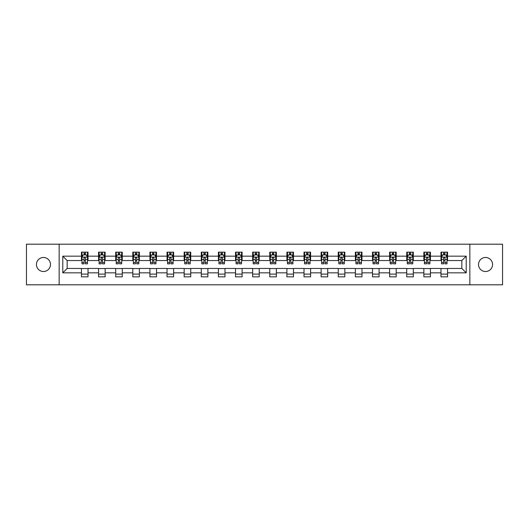 <?xml version="1.0" encoding="UTF-8"?>
<svg xmlns="http://www.w3.org/2000/svg" width="529" height="529" viewBox="0 0 529 529"><rect width="100%" height="100%" fill="white"/><g stroke="black" fill="none" stroke-linecap="round" stroke-linejoin="round"><path stroke-width="0.79" d="M485.536 257.478A7.022 7.022 0 0 0 478.514 264.5A7.022 7.022 0 0 0 485.536 271.522A7.022 7.022 0 0 0 492.565 264.5A7.022 7.022 0 0 0 485.536 257.478M43.464 257.478A7.022 7.022 0 0 0 36.435 264.5A7.022 7.022 0 0 0 43.464 271.522A7.022 7.022 0 0 0 50.486 264.5A7.022 7.022 0 0 0 43.464 257.478M469.845 284.807L502.55 284.807L502.55 244.193L469.845 244.193L469.845 284.807L59.155 284.807L59.155 244.193L26.45 244.193L26.45 284.807L59.155 284.807M469.845 244.193L59.155 244.193M447.567 256.162L447.567 252.154L440.981 252.154L440.981 256.162L430.441 256.162L430.441 252.154L423.861 252.154L423.861 256.162L413.321 256.162L413.321 252.154L406.735 252.154L406.735 256.162L396.201 256.162L396.201 252.154L389.615 252.154L389.615 256.162L379.081 256.162L379.081 252.154L372.495 252.154L372.495 256.162L361.962 256.162L361.962 252.154L355.376 252.154L355.376 256.162L344.835 256.162L344.835 252.154L338.256 252.154L338.256 256.162L327.716 256.162L327.716 252.154L321.129 252.154L321.129 256.162L310.596 256.162L310.596 252.154L304.01 252.154L304.01 256.162L293.476 256.162L293.476 252.154L286.89 252.154L286.89 256.162L276.356 256.162L276.356 252.154L269.77 252.154L269.77 256.162L259.23 256.162L259.23 252.154L252.644 252.154L252.644 256.162L242.11 256.162L242.11 252.154L235.524 252.154L235.524 256.162L224.99 256.162L224.99 252.154L218.404 252.154L218.404 256.162L207.871 256.162L207.871 252.154L201.284 252.154L201.284 256.162L190.744 256.162L190.744 252.154L184.165 252.154L184.165 256.162L173.624 256.162L173.624 252.154L167.038 252.154L167.038 256.162L156.505 256.162L156.505 252.154L149.919 252.154L149.919 256.162L139.385 256.162L139.385 252.154L132.799 252.154L132.799 256.162L122.265 256.162L122.265 252.154L115.679 252.154L115.679 256.162L105.139 256.162L105.139 252.154L98.559 252.154L98.559 256.162L88.019 256.162L88.019 252.154L81.433 252.154L81.433 256.162L62.779 256.162L62.779 272.838L67.17 268.454L81.433 268.454L81.433 276.846L88.019 276.846L88.019 268.454L98.559 268.454L98.559 276.846L105.139 276.846L105.139 268.454L115.679 268.454L115.679 276.846L122.265 276.846L122.265 268.454L132.799 268.454L132.799 276.846L139.385 276.846L139.385 268.454L149.919 268.454L149.919 276.846L156.505 276.846L156.505 268.454L167.038 268.454L167.038 276.846L173.624 276.846L173.624 268.454L184.165 268.454L184.165 276.846L190.744 276.846L190.744 268.454L201.284 268.454L201.284 276.846L207.871 276.846L207.871 268.454L218.404 268.454L218.404 276.846L224.99 276.846L224.99 268.454L235.524 268.454L235.524 276.846L242.11 276.846L242.11 268.454L252.644 268.454L252.644 276.846L259.23 276.846L259.23 268.454L269.77 268.454L269.77 276.846L276.356 276.846L276.356 268.454L286.89 268.454L286.89 276.846L293.476 276.846L293.476 268.454L304.01 268.454L304.01 276.846L310.596 276.846L310.596 268.454L321.129 268.454L321.129 276.846L327.716 276.846L327.716 268.454L338.256 268.454L338.256 276.846L344.835 276.846L344.835 268.454L355.376 268.454L355.376 276.846L361.962 276.846L361.962 268.454L372.495 268.454L372.495 276.846L379.081 276.846L379.081 268.454L389.615 268.454L389.615 276.846L396.201 276.846L396.201 268.454L406.735 268.454L406.735 276.846L413.321 276.846L413.321 268.454L423.861 268.454L423.861 276.846L430.441 276.846L430.441 268.454L440.981 268.454L440.981 276.846L447.567 276.846L447.567 268.454L461.83 268.454L461.83 260.546L447.567 260.546L447.567 256.162L466.221 256.162L466.221 272.838L447.567 272.838M440.981 272.838L430.441 272.838M423.861 272.838L413.321 272.838M406.735 272.838L396.201 272.838M389.615 272.838L379.081 272.838M372.495 272.838L361.962 272.838M355.376 272.838L344.835 272.838M338.256 272.838L327.716 272.838M321.129 272.838L310.596 272.838M304.01 272.838L293.476 272.838M286.89 272.838L276.356 272.838M269.77 272.838L259.23 272.838M252.644 272.838L242.11 272.838M235.524 272.838L224.99 272.838M218.404 272.838L207.871 272.838M201.284 272.838L190.744 272.838M184.165 272.838L173.624 272.838M167.038 272.838L156.505 272.838M149.919 272.838L139.385 272.838M132.799 272.838L122.265 272.838M115.679 272.838L105.139 272.838M98.559 272.838L88.019 272.838M81.433 272.838L62.779 272.838M440.981 256.162L440.981 260.546L430.441 260.546L430.441 256.162M423.861 256.162L423.861 260.546L413.321 260.546L413.321 256.162M406.735 256.162L406.735 260.546L396.201 260.546L396.201 256.162M389.615 256.162L389.615 260.546L379.081 260.546L379.081 256.162M372.495 256.162L372.495 260.546L361.962 260.546L361.962 256.162M355.376 256.162L355.376 260.546L344.835 260.546L344.835 256.162M338.256 256.162L338.256 260.546L327.716 260.546L327.716 256.162M321.129 256.162L321.129 260.546L310.596 260.546L310.596 256.162M304.01 256.162L304.01 260.546L293.476 260.546L293.476 256.162M286.89 256.162L286.89 260.546L276.356 260.546L276.356 256.162M269.77 256.162L269.77 260.546L259.23 260.546L259.23 256.162M252.644 256.162L252.644 260.546L242.11 260.546L242.11 256.162M235.524 256.162L235.524 260.546L224.99 260.546L224.99 256.162M218.404 256.162L218.404 260.546L207.871 260.546L207.871 256.162M201.284 256.162L201.284 260.546L190.744 260.546L190.744 256.162M184.165 256.162L184.165 260.546L173.624 260.546L173.624 256.162M167.038 256.162L167.038 260.546L156.505 260.546L156.505 256.162M149.919 256.162L149.919 260.546L139.385 260.546L139.385 256.162M132.799 256.162L132.799 260.546L122.265 260.546L122.265 256.162M115.679 256.162L115.679 260.546L105.139 260.546L105.139 256.162M98.559 256.162L98.559 260.546L88.019 260.546L88.019 256.162M81.433 256.162L81.433 260.546L67.17 260.546L62.779 256.162M67.17 260.546L67.17 268.454M466.221 272.838L461.83 268.454M461.83 260.546L466.221 256.162M81.433 254.899L81.982 254.899M84.071 254.899L85.387 254.899M87.47 254.899L88.019 254.899M81.433 260.44L81.982 260.44M84.071 260.44L85.387 260.44M87.47 260.44L88.019 260.44M81.433 268.56L88.019 268.56M81.433 274.101L88.019 274.101M98.559 268.56L105.139 268.56M98.559 274.101L105.139 274.101M98.559 254.899L99.108 254.899M101.191 254.899L102.507 254.899M104.59 254.899L105.139 254.899M98.559 260.44L99.108 260.44M101.191 260.44L102.507 260.44M104.59 260.44L105.139 260.44M115.679 268.56L122.265 268.56M115.679 274.101L122.265 274.101M115.679 254.899L116.228 254.899M118.311 254.899L119.627 254.899M121.716 254.899L122.265 254.899M115.679 260.44L116.228 260.44M118.311 260.44L119.627 260.44M121.716 260.44L122.265 260.44M132.799 268.56L139.385 268.56M132.799 274.101L139.385 274.101M132.799 254.899L133.348 254.899M135.431 254.899L136.746 254.899M138.836 254.899L139.385 254.899M132.799 260.44L133.348 260.44M135.431 260.44L136.746 260.44M138.836 260.44L139.385 260.44M149.919 268.56L156.505 268.56M149.919 274.101L156.505 274.101M149.919 254.899L150.467 254.899M152.557 254.899L153.873 254.899M155.956 254.899L156.505 254.899M149.919 260.44L150.467 260.44M152.557 260.44L153.873 260.44M155.956 260.44L156.505 260.44M167.038 268.56L173.624 268.56M167.038 274.101L173.624 274.101M167.038 254.899L167.587 254.899M169.677 254.899L170.993 254.899M173.076 254.899L173.624 254.899M167.038 260.44L167.587 260.44M169.677 260.44L170.993 260.44M173.076 260.44L173.624 260.44M184.165 268.56L190.744 268.56M184.165 274.101L190.744 274.101M184.165 254.899L184.714 254.899M186.797 254.899L188.112 254.899M190.195 254.899L190.744 254.899M184.165 260.44L184.714 260.44M186.797 260.44L188.112 260.44M190.195 260.44L190.744 260.44M201.284 268.56L207.871 268.56M201.284 274.101L207.871 274.101M201.284 254.899L201.833 254.899M203.916 254.899L205.232 254.899M207.322 254.899L207.871 254.899M201.284 260.44L201.833 260.44M203.916 260.44L205.232 260.44M207.322 260.44L207.871 260.44M218.404 268.56L224.99 268.56M218.404 274.101L224.99 274.101M218.404 254.899L218.953 254.899M221.036 254.899L222.359 254.899M224.441 254.899L224.99 254.899M218.404 260.44L218.953 260.44M221.036 260.44L222.359 260.44M224.441 260.44L224.99 260.44M235.524 268.56L242.11 268.56M235.524 274.101L242.11 274.101M235.524 254.899L236.073 254.899M238.162 254.899L239.478 254.899M241.561 254.899L242.11 254.899M235.524 260.44L236.073 260.44M238.162 260.44L239.478 260.44M241.561 260.44L242.11 260.44M252.644 268.56L259.23 268.56M252.644 274.101L259.23 274.101M252.644 254.899L253.193 254.899M255.282 254.899L256.598 254.899M258.681 254.899L259.23 254.899M252.644 260.44L253.193 260.44M255.282 260.44L256.598 260.44M258.681 260.44L259.23 260.44M269.77 268.56L276.356 268.56M269.77 274.101L276.356 274.101M269.77 254.899L270.319 254.899M272.402 254.899L273.718 254.899M275.807 254.899L276.356 254.899M269.77 260.44L270.319 260.44M272.402 260.44L273.718 260.44M275.807 260.44L276.356 260.44M286.89 268.56L293.476 268.56M286.89 274.101L293.476 274.101M286.89 254.899L287.439 254.899M289.522 254.899L290.838 254.899M292.927 254.899L293.476 254.899M286.89 260.44L287.439 260.44M289.522 260.44L290.838 260.44M292.927 260.44L293.476 260.44M304.01 268.56L310.596 268.56M304.01 274.101L310.596 274.101M304.01 254.899L304.559 254.899M306.641 254.899L307.964 254.899M310.047 254.899L310.596 254.899M304.01 260.44L304.559 260.44M306.641 260.44L307.964 260.44M310.047 260.44L310.596 260.44M321.129 268.56L327.716 268.56M321.129 274.101L327.716 274.101M321.129 254.899L321.678 254.899M323.768 254.899L325.084 254.899M327.167 254.899L327.716 254.899M321.129 260.44L321.678 260.44M323.768 260.44L325.084 260.44M327.167 260.44L327.716 260.44M338.256 268.56L344.835 268.56M338.256 274.101L344.835 274.101M338.256 254.899L338.805 254.899M340.888 254.899L342.203 254.899M344.286 254.899L344.835 254.899M338.256 260.44L338.805 260.44M340.888 260.44L342.203 260.44M344.286 260.44L344.835 260.44M355.376 268.56L361.962 268.56M355.376 274.101L361.962 274.101M355.376 254.899L355.924 254.899M358.007 254.899L359.323 254.899M361.413 254.899L361.962 254.899M355.376 260.44L355.924 260.44M358.007 260.44L359.323 260.44M361.413 260.44L361.962 260.44M372.495 268.56L379.081 268.56M372.495 274.101L379.081 274.101M372.495 254.899L373.044 254.899M375.127 254.899L376.443 254.899M378.533 254.899L379.081 254.899M372.495 260.44L373.044 260.44M375.127 260.44L376.443 260.44M378.533 260.44L379.081 260.44M389.615 268.56L396.201 268.56M389.615 274.101L396.201 274.101M389.615 254.899L390.164 254.899M392.254 254.899L393.569 254.899M395.652 254.899L396.201 254.899M389.615 260.44L390.164 260.44M392.254 260.44L393.569 260.44M395.652 260.44L396.201 260.44M406.735 268.56L413.321 268.56M406.735 274.101L413.321 274.101M406.735 254.899L407.284 254.899M409.373 254.899L410.689 254.899M412.772 254.899L413.321 254.899M406.735 260.44L407.284 260.44M409.373 260.44L410.689 260.44M412.772 260.44L413.321 260.44M423.861 268.56L430.441 268.56M423.861 274.101L430.441 274.101M423.861 254.899L424.41 254.899M426.493 254.899L427.809 254.899M429.892 254.899L430.441 254.899M423.861 260.44L424.41 260.44M426.493 260.44L427.809 260.44M429.892 260.44L430.441 260.44M440.981 268.56L447.567 268.56M440.981 274.101L447.567 274.101M440.981 254.899L441.53 254.899M443.613 254.899L444.929 254.899M447.018 254.899L447.567 254.899M440.981 260.44L441.53 260.44M443.613 260.44L444.929 260.44M447.018 260.44L447.567 260.44M85.387 253.583L84.071 253.583M87.47 262.463L85.387 262.463L85.387 263.839L87.47 263.839L87.47 257.147L86.372 254.952L83.079 254.952L81.982 257.147L81.982 263.839L84.071 263.839L84.071 262.463L81.982 262.463M81.982 257.147L81.982 252.154M87.47 257.147L87.47 252.154M84.071 254.952L84.071 252.154M85.387 252.154L85.387 254.952M85.387 262.463L85.387 257.967C84.951 257.127 84.508 257.127 84.071 257.967L84.071 262.463M102.507 253.583L101.191 253.583M104.59 262.463L102.507 262.463L102.507 263.839L104.59 263.839L104.59 257.147L103.492 254.952L100.206 254.952L99.108 257.147L99.108 263.839L101.191 263.839L101.191 262.463L99.108 262.463M99.108 257.147L99.108 252.154M104.59 257.147L104.59 252.154M101.191 254.952L101.191 252.154M102.507 252.154L102.507 254.952M102.507 262.463L102.507 257.967C102.071 257.127 101.628 257.127 101.191 257.967L101.191 262.463M119.627 253.583L118.311 253.583M121.716 262.463L119.627 262.463L119.627 263.839L121.716 263.839L121.716 257.147L120.619 254.952L117.326 254.952L116.228 257.147L116.228 263.839L118.311 263.839L118.311 262.463L116.228 262.463M116.228 257.147L116.228 252.154M121.716 257.147L121.716 252.154M118.311 254.952L118.311 252.154M119.627 252.154L119.627 254.952M119.627 262.463L119.627 257.967C119.19 257.127 118.754 257.127 118.311 257.967L118.311 262.463M136.746 253.583L135.431 253.583M138.836 262.463L136.746 262.463L136.746 263.839L138.836 263.839L138.836 257.147L137.738 254.952L134.445 254.952L133.348 257.147L133.348 263.839L135.431 263.839L135.431 262.463L133.348 262.463M133.348 257.147L133.348 252.154M138.836 257.147L138.836 252.154M135.431 254.952L135.431 252.154M136.746 252.154L136.746 254.952M136.746 262.463L136.746 257.967C136.31 257.127 135.874 257.127 135.431 257.967L135.431 262.463M153.873 253.583L152.557 253.583M155.956 262.463L153.873 262.463L153.873 263.839L155.956 263.839L155.956 257.147L154.858 254.952L151.565 254.952L150.467 257.147L150.467 263.839L152.557 263.839L152.557 262.463L150.467 262.463M150.467 257.147L150.467 252.154M155.956 257.147L155.956 252.154M152.557 254.952L152.557 252.154M153.873 252.154L153.873 254.952M153.873 262.463L153.873 257.967C153.43 257.127 152.993 257.127 152.557 257.967L152.557 262.463M170.993 253.583L169.677 253.583M173.076 262.463L170.993 262.463L170.993 263.839L173.076 263.839L173.076 257.147L171.978 254.952L168.685 254.952L167.587 257.147L167.587 263.839L169.677 263.839L169.677 262.463L167.587 262.463M167.587 257.147L167.587 252.154M173.076 257.147L173.076 252.154M169.677 254.952L169.677 252.154M170.993 252.154L170.993 254.952M170.993 262.463L170.993 257.967C170.556 257.127 170.113 257.127 169.677 257.967L169.677 262.463M188.112 253.583L186.797 253.583M190.195 262.463L188.112 262.463L188.112 263.839L190.195 263.839L190.195 257.147L189.104 254.952L185.811 254.952L184.714 257.147L184.714 263.839L186.797 263.839L186.797 262.463L184.714 262.463M184.714 257.147L184.714 252.154M190.195 257.147L190.195 252.154M186.797 254.952L186.797 252.154M188.112 252.154L188.112 254.952M188.112 262.463L188.112 257.967C187.676 257.127 187.233 257.127 186.797 257.967L186.797 262.463M205.232 253.583L203.916 253.583M207.322 262.463L205.232 262.463L205.232 263.839L207.322 263.839L207.322 257.147L206.224 254.952L202.931 254.952L201.833 257.147L201.833 263.839L203.916 263.839L203.916 262.463L201.833 262.463M201.833 257.147L201.833 252.154M207.322 257.147L207.322 252.154M203.916 254.952L203.916 252.154M205.232 252.154L205.232 254.952M205.232 262.463L205.232 257.967C204.796 257.127 204.359 257.127 203.916 257.967L203.916 262.463M222.359 253.583L221.036 253.583M224.441 262.463L222.359 262.463L222.359 263.839L224.441 263.839L224.441 257.147L223.344 254.952L220.051 254.952L218.953 257.147L218.953 263.839L221.036 263.839L221.036 262.463L218.953 262.463M218.953 257.147L218.953 252.154M224.441 257.147L224.441 252.154M221.036 254.952L221.036 252.154M222.359 252.154L222.359 254.952M222.359 262.463L222.359 257.967C221.916 257.127 221.479 257.127 221.036 257.967L221.036 262.463M239.478 253.583L238.162 253.583M241.561 262.463L239.478 262.463L239.478 263.839L241.561 263.839L241.561 257.147L240.464 254.952L237.171 254.952L236.073 257.147L236.073 263.839L238.162 263.839L238.162 262.463L236.073 262.463M236.073 257.147L236.073 252.154M241.561 257.147L241.561 252.154M238.162 254.952L238.162 252.154M239.478 252.154L239.478 254.952M239.478 262.463L239.478 257.967C239.035 257.127 238.599 257.127 238.162 257.967L238.162 262.463M256.598 253.583L255.282 253.583M258.681 262.463L256.598 262.463L256.598 263.839L258.681 263.839L258.681 257.147L257.583 254.952L254.29 254.952L253.193 257.147L253.193 263.839L255.282 263.839L255.282 262.463L253.193 262.463M253.193 257.147L253.193 252.154M258.681 257.147L258.681 252.154M255.282 254.952L255.282 252.154M256.598 252.154L256.598 254.952M256.598 262.463L256.598 257.967C256.162 257.127 255.719 257.127 255.282 257.967L255.282 262.463M273.718 253.583L272.402 253.583M275.807 262.463L273.718 262.463L273.718 263.839L275.807 263.839L275.807 257.147L274.71 254.952L271.417 254.952L270.319 257.147L270.319 263.839L272.402 263.839L272.402 262.463L270.319 262.463M270.319 257.147L270.319 252.154M275.807 257.147L275.807 252.154M272.402 254.952L272.402 252.154M273.718 252.154L273.718 254.952M273.718 262.463L273.718 257.967C273.281 257.127 272.845 257.127 272.402 257.967L272.402 262.463M290.838 253.583L289.522 253.583M292.927 262.463L290.838 262.463L290.838 263.839L292.927 263.839L292.927 257.147L291.829 254.952L288.536 254.952L287.439 257.147L287.439 263.839L289.522 263.839L289.522 262.463L287.439 262.463M287.439 257.147L287.439 252.154M292.927 257.147L292.927 252.154M289.522 254.952L289.522 252.154M290.838 252.154L290.838 254.952M290.838 262.463L290.838 257.967C290.401 257.127 289.965 257.127 289.522 257.967L289.522 262.463M307.964 253.583L306.641 253.583M310.047 262.463L307.964 262.463L307.964 263.839L310.047 263.839L310.047 257.147L308.949 254.952L305.656 254.952L304.559 257.147L304.559 263.839L306.641 263.839L306.641 262.463L304.559 262.463M304.559 257.147L304.559 252.154M310.047 257.147L310.047 252.154M306.641 254.952L306.641 252.154M307.964 252.154L307.964 254.952M307.964 262.463L307.964 257.967C307.521 257.127 307.084 257.127 306.641 257.967L306.641 262.463M325.084 253.583L323.768 253.583M327.167 262.463L325.084 262.463L325.084 263.839L327.167 263.839L327.167 257.147L326.069 254.952L322.776 254.952L321.678 257.147L321.678 263.839L323.768 263.839L323.768 262.463L321.678 262.463M321.678 257.147L321.678 252.154M327.167 257.147L327.167 252.154M323.768 254.952L323.768 252.154M325.084 252.154L325.084 254.952M325.084 262.463L325.084 257.967C324.647 257.127 324.204 257.127 323.768 257.967L323.768 262.463M342.203 253.583L340.888 253.583M344.286 262.463L342.203 262.463L342.203 263.839L344.286 263.839L344.286 257.147L343.189 254.952L339.896 254.952L338.805 257.147L338.805 263.839L340.888 263.839L340.888 262.463L338.805 262.463M338.805 257.147L338.805 252.154M344.286 257.147L344.286 252.154M340.888 254.952L340.888 252.154M342.203 252.154L342.203 254.952M342.203 262.463L342.203 257.967C341.767 257.127 341.324 257.127 340.888 257.967L340.888 262.463M359.323 253.583L358.007 253.583M361.413 262.463L359.323 262.463L359.323 263.839L361.413 263.839L361.413 257.147L360.315 254.952L357.022 254.952L355.924 257.147L355.924 263.839L358.007 263.839L358.007 262.463L355.924 262.463M355.924 257.147L355.924 252.154M361.413 257.147L361.413 252.154M358.007 254.952L358.007 252.154M359.323 252.154L359.323 254.952M359.323 262.463L359.323 257.967C358.887 257.127 358.45 257.127 358.007 257.967L358.007 262.463M376.443 253.583L375.127 253.583M378.533 262.463L376.443 262.463L376.443 263.839L378.533 263.839L378.533 257.147L377.435 254.952L374.142 254.952L373.044 257.147L373.044 263.839L375.127 263.839L375.127 262.463L373.044 262.463M373.044 257.147L373.044 252.154M378.533 257.147L378.533 252.154M375.127 254.952L375.127 252.154M376.443 252.154L376.443 254.952M376.443 262.463L376.443 257.967C376.007 257.127 375.57 257.127 375.127 257.967L375.127 262.463M393.569 253.583L392.254 253.583M395.652 262.463L393.569 262.463L393.569 263.839L395.652 263.839L395.652 257.147L394.555 254.952L391.262 254.952L390.164 257.147L390.164 263.839L392.254 263.839L392.254 262.463L390.164 262.463M390.164 257.147L390.164 252.154M395.652 257.147L395.652 252.154M392.254 254.952L392.254 252.154M393.569 252.154L393.569 254.952M393.569 262.463L393.569 257.967C393.126 257.127 392.69 257.127 392.254 257.967L392.254 262.463M410.689 253.583L409.373 253.583M412.772 262.463L410.689 262.463L410.689 263.839L412.772 263.839L412.772 257.147L411.674 254.952L408.381 254.952L407.284 257.147L407.284 263.839L409.373 263.839L409.373 262.463L407.284 262.463M407.284 257.147L407.284 252.154M412.772 257.147L412.772 252.154M409.373 254.952L409.373 252.154M410.689 252.154L410.689 254.952M410.689 262.463L410.689 257.967C410.253 257.127 409.81 257.127 409.373 257.967L409.373 262.463M427.809 253.583L426.493 253.583M429.892 262.463L427.809 262.463L427.809 263.839L429.892 263.839L429.892 257.147L428.794 254.952L425.508 254.952L424.41 257.147L424.41 263.839L426.493 263.839L426.493 262.463L424.41 262.463M424.41 257.147L424.41 252.154M429.892 257.147L429.892 252.154M426.493 254.952L426.493 252.154M427.809 252.154L427.809 254.952M427.809 262.463L427.809 257.967C427.372 257.127 426.929 257.127 426.493 257.967L426.493 262.463M444.929 253.583L443.613 253.583M447.018 262.463L444.929 262.463L444.929 263.839L447.018 263.839L447.018 257.147L445.921 254.952L442.628 254.952L441.53 257.147L441.53 263.839L443.613 263.839L443.613 262.463L441.53 262.463M441.53 257.147L441.53 252.154M447.018 257.147L447.018 252.154M443.613 254.952L443.613 252.154M444.929 252.154L444.929 254.952M444.929 262.463L444.929 257.967C444.492 257.127 444.056 257.127 443.613 257.967L443.613 262.463M87.444 257.094L82.008 257.094M81.982 255.084L83.013 255.084M86.439 255.084L87.47 255.084M84.071 259.521L81.982 259.521M87.47 259.521L85.387 259.521M85.387 254.277L84.071 254.277M104.563 257.094L99.135 257.094M99.108 255.084L100.14 255.084M103.558 255.084L104.59 255.084M101.191 259.521L99.108 259.521M104.59 259.521L102.507 259.521M102.507 254.277L101.191 254.277M121.683 257.094L116.254 257.094M116.228 255.084L117.259 255.084M120.685 255.084L121.716 255.084M118.311 259.521L116.228 259.521M121.716 259.521L119.627 259.521M119.627 254.277L118.311 254.277M138.81 257.094L133.374 257.094M133.348 255.084L134.379 255.084M137.805 255.084L138.836 255.084M135.431 259.521L133.348 259.521M138.836 259.521L136.746 259.521M136.746 254.277L135.431 254.277M155.929 257.094L150.494 257.094M150.467 255.084L151.499 255.084M154.924 255.084L155.956 255.084M152.557 259.521L150.467 259.521M155.956 259.521L153.873 259.521M153.873 254.277L152.557 254.277M173.049 257.094L167.62 257.094M167.587 255.084L168.619 255.084M172.044 255.084L173.076 255.084M169.677 259.521L167.587 259.521M173.076 259.521L170.993 259.521M170.993 254.277L169.677 254.277M190.169 257.094L184.74 257.094M184.714 255.084L185.745 255.084M189.164 255.084L190.195 255.084M186.797 259.521L184.714 259.521M190.195 259.521L188.112 259.521M188.112 254.277L186.797 254.277M207.295 257.094L201.86 257.094M201.833 255.084L202.865 255.084M206.29 255.084L207.322 255.084M203.916 259.521L201.833 259.521M207.322 259.521L205.232 259.521M205.232 254.277L203.916 254.277M224.415 257.094L218.98 257.094M218.953 255.084L219.985 255.084M223.41 255.084L224.441 255.084M221.036 259.521L218.953 259.521M224.441 259.521L222.359 259.521M222.359 254.277L221.036 254.277M241.535 257.094L236.099 257.094M236.073 255.084L237.104 255.084M240.53 255.084L241.561 255.084M238.162 259.521L236.073 259.521M241.561 259.521L239.478 259.521M239.478 254.277L238.162 254.277M258.655 257.094L253.226 257.094M253.193 255.084L254.224 255.084M257.649 255.084L258.681 255.084M255.282 259.521L253.193 259.521M258.681 259.521L256.598 259.521M256.598 254.277L255.282 254.277M275.774 257.094L270.345 257.094M270.319 255.084L271.351 255.084M274.776 255.084L275.807 255.084M272.402 259.521L270.319 259.521M275.807 259.521L273.718 259.521M273.718 254.277L272.402 254.277M292.901 257.094L287.465 257.094M287.439 255.084L288.47 255.084M291.896 255.084L292.927 255.084M289.522 259.521L287.439 259.521M292.927 259.521L290.838 259.521M290.838 254.277L289.522 254.277M310.02 257.094L304.585 257.094M304.559 255.084L305.59 255.084M309.015 255.084L310.047 255.084M306.641 259.521L304.559 259.521M310.047 259.521L307.964 259.521M307.964 254.277L306.641 254.277M327.14 257.094L321.705 257.094M321.678 255.084L322.71 255.084M326.135 255.084L327.167 255.084M323.768 259.521L321.678 259.521M327.167 259.521L325.084 259.521M325.084 254.277L323.768 254.277M344.26 257.094L338.831 257.094M338.805 255.084L339.836 255.084M343.255 255.084L344.286 255.084M340.888 259.521L338.805 259.521M344.286 259.521L342.203 259.521M342.203 254.277L340.888 254.277M361.38 257.094L355.951 257.094M355.924 255.084L356.956 255.084M360.381 255.084L361.413 255.084M358.007 259.521L355.924 259.521M361.413 259.521L359.323 259.521M359.323 254.277L358.007 254.277M378.506 257.094L373.071 257.094M373.044 255.084L374.076 255.084M377.501 255.084L378.533 255.084M375.127 259.521L373.044 259.521M378.533 259.521L376.443 259.521M376.443 254.277L375.127 254.277M395.626 257.094L390.19 257.094M390.164 255.084L391.196 255.084M394.621 255.084L395.652 255.084M392.254 259.521L390.164 259.521M395.652 259.521L393.569 259.521M393.569 254.277L392.254 254.277M412.746 257.094L407.317 257.094M407.284 255.084L408.315 255.084M411.741 255.084L412.772 255.084M409.373 259.521L407.284 259.521M412.772 259.521L410.689 259.521M410.689 254.277L409.373 254.277M429.865 257.094L424.437 257.094M424.41 255.084L425.442 255.084M428.86 255.084L429.892 255.084M426.493 259.521L424.41 259.521M429.892 259.521L427.809 259.521M427.809 254.277L426.493 254.277M446.992 257.094L441.556 257.094M441.53 255.084L442.561 255.084M445.987 255.084L447.018 255.084M443.613 259.521L441.53 259.521M447.018 259.521L444.929 259.521M444.929 254.277L443.613 254.277"/></g></svg>
